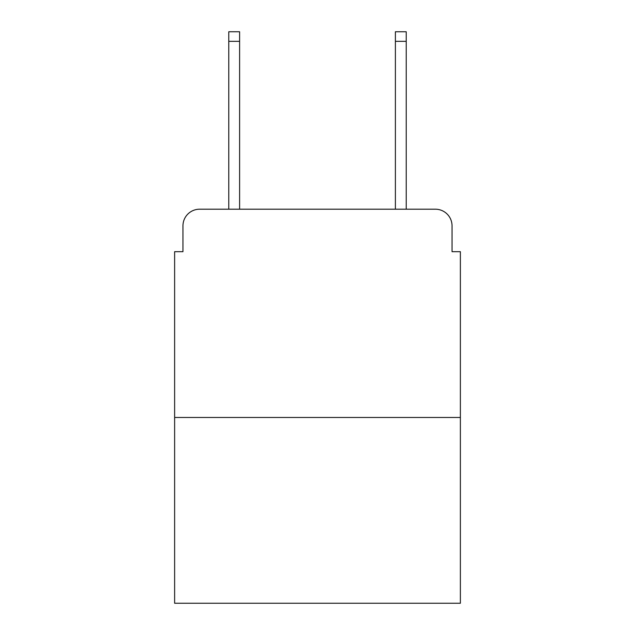 <?xml version="1.0" encoding="UTF-8"?>
<svg xmlns="http://www.w3.org/2000/svg" width="635" height="635" viewBox="0 0 635 635"><rect width="100%" height="100%" fill="white"/><g stroke="black" fill="none" stroke-linecap="round" stroke-linejoin="round"><path stroke-width="0.95" d="M182.959 225.862L182.959 251.682L182.959 225.862A16.661 16.661 0 0 1 199.62 209.201L228.775 209.201L228.775 31.75L239.609 31.75L239.609 209.201L252.516 209.201M460.375 417.473L174.625 417.473L174.625 603.25L460.375 603.25L460.375 251.682L452.041 251.682L452.041 225.862A16.661 16.661 0 0 0 435.38 209.201L199.62 209.201M174.625 417.473L174.625 251.682L182.959 251.682M382.484 209.201L395.391 209.201L395.391 31.75L406.225 31.75L406.225 209.201L435.38 209.201M452.041 251.682L452.041 225.862M228.775 41.331L239.609 41.331M406.225 41.331L395.391 41.331"/></g></svg>

